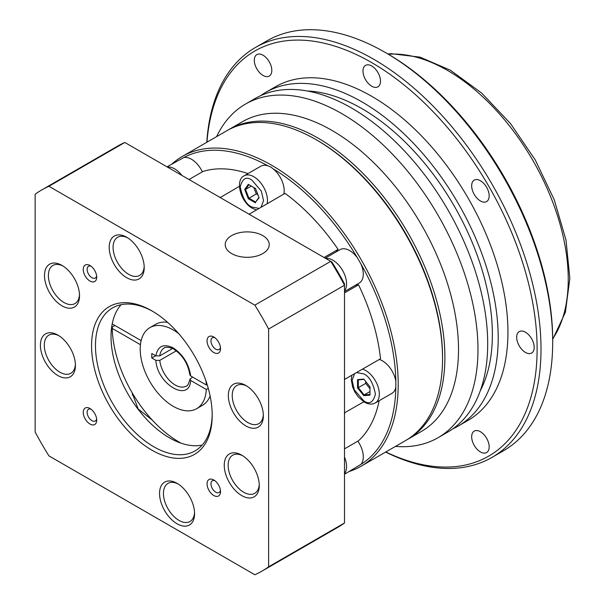 <?xml version="1.0" encoding="UTF-8"?>
<svg xmlns="http://www.w3.org/2000/svg" width="605" height="605" viewBox="0 0 605 605"><rect width="100%" height="100%" fill="white"/><g stroke="black" fill="none" stroke-linecap="round" stroke-linejoin="round"><path stroke-width="0.91" d="M171.926 164.016A178.846 103.258 60 0 1 182.309 156.43L226.671 130.824A178.846 103.258 60 0 1 316.097 139.679L317.262 140.352A177.197 102.305 -120 0 1 442.558 357.373A177.197 102.305 -120 0 0 316.68 140.02M406.681 439.911A178.846 103.258 -120 0 0 407.853 439.245A178.846 103.258 -120 0 0 444.894 357.373A178.846 103.258 -120 0 0 366.827 177.386A178.846 103.258 -120 0 0 229.008 129.47A178.846 103.258 -120 0 0 227.843 130.158M407.853 439.245L421.473 431.388A178.846 103.258 -120 0 0 458.514 349.509A178.846 103.258 -120 0 0 380.447 169.529A178.846 103.258 -120 0 0 242.628 121.613L229.008 129.47M395.458 446.407A192.609 111.199 -120 0 0 438.08 437.68A192.609 111.199 -120 0 0 477.973 349.509A192.609 111.199 -120 0 0 393.893 155.682A192.609 111.199 -120 0 0 245.471 104.083A192.609 111.199 -120 0 0 216.613 136.632M438.08 437.68L447.806 432.068A192.609 111.199 -120 0 0 487.698 343.897A192.609 111.199 -120 0 0 403.626 150.063A192.609 111.199 -120 0 0 255.204 98.464L245.471 104.083M480.31 390.732A184.351 106.435 -120 0 0 492.364 334.459A184.351 106.435 -120 0 0 307.249 90.984M452.918 428.786A192.609 111.199 -120 0 0 458.31 426.003L468.043 420.384A192.609 111.199 -120 0 0 507.935 332.213A192.609 111.199 -120 0 0 423.855 138.379A192.609 111.199 -120 0 0 275.434 86.78L265.708 92.399A192.609 111.199 -120 0 0 260.596 95.681M458.31 426.003A192.609 111.199 -120 0 0 498.202 337.832A192.609 111.199 -120 0 0 414.13 143.998A192.609 111.199 -120 0 0 265.708 92.399M385.808 451.973A233.878 135.028 -120 0 0 537.119 349.062A233.878 135.028 -120 0 0 378.783 66.86A233.878 135.028 -120 0 0 206.963 142.198M385.635 452.071A236.631 136.617 -120 0 0 492.001 457.388A236.631 136.617 -120 0 0 541.006 349.062A236.631 136.617 -120 0 0 437.717 110.927A236.631 136.617 -120 0 0 255.37 47.53A236.631 136.617 -120 0 0 206.789 142.296M534.2 347.376A12.38 7.147 60 0 1 531.636 353.048A12.38 7.147 60 0 1 522.092 349.728A12.38 7.147 60 0 1 516.685 337.265A12.38 7.147 60 0 1 519.249 331.601A12.38 7.147 60 0 1 528.793 334.92A12.38 7.147 60 0 1 534.2 347.376M489.18 195.884A12.38 7.147 60 0 1 486.617 201.556A12.38 7.147 60 0 1 477.073 198.236A12.38 7.147 60 0 1 471.666 185.78A12.38 7.147 60 0 1 474.229 180.108A12.38 7.147 60 0 1 483.773 183.428A12.38 7.147 60 0 1 489.18 195.884M380.492 81.153A12.38 7.147 60 0 1 377.928 86.825A12.38 7.147 60 0 1 368.385 83.505A12.38 7.147 60 0 1 362.985 71.042A12.38 7.147 60 0 1 365.549 65.378A12.38 7.147 60 0 1 375.092 68.698A12.38 7.147 60 0 1 380.492 81.153M271.811 70.392A12.38 7.147 60 0 1 269.248 76.056A12.38 7.147 60 0 1 259.704 72.744A12.38 7.147 60 0 1 254.297 60.281A12.38 7.147 60 0 1 256.86 54.609A12.38 7.147 60 0 1 266.404 57.929A12.38 7.147 60 0 1 271.811 70.392M489.18 446.883A12.38 7.147 60 0 1 486.617 452.555A12.38 7.147 60 0 1 477.073 449.235A12.38 7.147 60 0 1 471.666 436.772A12.38 7.147 60 0 1 474.229 431.108A12.38 7.147 60 0 1 483.773 434.428A12.38 7.147 60 0 1 489.18 446.883M385.362 52.514L387.306 53.633A233.878 135.028 60 0 1 552.683 340.078L552.683 342.324A236.631 136.617 -120 0 0 385.362 52.514A236.631 136.617 -120 0 0 267.047 40.792L255.37 47.53M492.001 457.388L503.67 450.649A236.631 136.617 -120 0 0 552.683 342.324M317.262 140.352L316.097 139.679A178.846 103.258 60 0 1 442.558 358.72A178.846 103.258 60 0 1 405.516 440.599L361.155 466.205A178.846 103.258 60 0 1 349.403 471.408M182.309 156.43A178.846 103.258 60 0 1 271.736 165.294A178.846 103.258 60 0 1 388.576 322.896A178.846 103.258 60 0 1 361.155 466.205M344.502 474.237L360.867 464.428A177.197 102.305 60 0 0 395.844 387.124L395.844 381.521A177.197 102.305 60 0 0 360.867 263.825L357.434 257.874A177.197 102.305 60 0 0 272.991 168.742L270.76 166.972L268.136 165.936A19.262 11.117 60 0 0 260.937 166.133L244.201 175.79A19.262 11.117 60 0 1 253.835 176.751A19.262 11.117 60 0 1 267.092 203.741M167.025 166.844L183.701 157.572A19.262 11.117 60 0 1 191.46 159.251A19.262 11.117 60 0 1 202.35 171.828M272.991 168.742A19.262 11.117 60 0 1 283.821 194.084M325.24 258.184L340.04 249.638A19.262 11.117 60 0 1 349.675 250.591A19.262 11.117 60 0 1 357.434 257.874M360.867 263.825A19.262 11.117 60 0 1 359.302 283.004L344.502 291.549M379.312 359.468A19.262 11.117 60 0 1 382.443 360.86A19.262 11.117 60 0 1 395.844 381.521M395.844 387.124A19.262 11.117 60 0 1 392.07 393.265L375.334 402.922A19.262 11.117 60 0 0 378.291 387.487A19.262 11.117 60 0 0 365.707 370.517A19.262 11.117 60 0 0 362.577 369.133M357.85 441.151A19.262 11.117 60 0 1 360.867 464.428M355.596 285.137A20.638 11.911 -120 0 0 358.546 284.819L344.502 292.926M324.046 257.496L338.089 249.389A156.839 90.553 60 0 0 285.031 193.381L249.109 214.23M248.02 173.59A156.839 90.553 60 0 0 203.046 171.427L189.002 179.534M140.443 344.699L112.22 328.409A94.652 54.647 -120 0 0 179.125 442.073L180.29 442.747A96.301 55.599 60 0 0 181.031 443.17M112.22 328.409L112.22 327.063L114.942 325.49M112.22 323.917L112.22 323.826A94.652 54.647 -120 0 0 112.22 323.917L141.139 340.615M179.125 442.073A94.652 54.647 -120 0 0 181.16 443.215M369.995 386.822L369.98 395.118L363.749 395.662L357.532 387.911L357.54 379.615L363.771 379.07L369.995 386.822L369.98 394.407L364.142 394.921L369.988 391.541M365.707 381.483L365.7 383.381L369.988 388.728M365.7 383.381L358.311 387.646L358.319 379.872L364.021 379.38M363.749 395.662L364.142 394.921L358.311 387.646L357.532 387.911M258.932 197.389L255.635 202.062L248.897 198.153L245.539 189.471L248.92 184.684M253.835 187.535L256.293 193.887L257.949 194.848M256.293 193.887L248.284 198.697L244.7 189.433L245.539 189.471L251.362 186.106M369.98 395.118L369.98 394.407M357.54 379.615L358.319 379.872M244.7 189.433L248.307 184.328L255.491 188.495L259.076 197.759L255.635 202.062M255.476 202.864L248.284 198.697M220.205 197.548L239.421 186.31M218.723 196.685A156.839 90.553 60 0 1 220.303 197.351M249.23 214.049A156.839 90.553 60 0 1 250.818 215.221M344.502 379.456L380.522 358.773A156.839 90.553 60 0 0 358.546 284.819M344.502 377.482A156.839 90.553 60 0 1 344.721 379.441M363.839 401.811L344.502 412.829M344.721 412.844A156.839 90.553 60 0 1 344.502 414.546M338.089 249.389A20.638 11.911 -120 0 0 336.335 251.778M344.502 448.857L358.546 440.75A156.839 90.553 60 0 0 379.154 400.722M183.701 157.572A177.197 102.305 60 0 1 268.136 165.936M172.546 348.51L159.788 355.876A22.014 12.705 60 0 1 164.227 347.973C164.341 346.272 173.332 347.951 173.854 349.198C182.702 355.158 188.042 363.726 189.879 374.918L190.688 375.962L206.305 384.977L207.137 384.493M178.679 333.589A46.774 27.006 -120 0 0 173.287 329.967A46.774 27.006 -120 0 0 149.896 327.653A46.774 27.006 -120 0 0 142.727 365.133A46.774 27.006 -120 0 0 173.287 406.348A46.774 27.006 -120 0 0 196.67 408.67A46.774 27.006 -120 0 0 206.305 389.469L190.688 380.454L189.879 379.214L192.617 377.074M196.67 408.67L202.509 405.297A46.774 27.006 -120 0 0 210.116 396.01M208.264 388.334L206.305 389.469M167.585 322.336A46.774 27.006 -120 0 0 155.735 324.28L149.896 327.653M190.688 380.454C189.501 403.066 157.073 384.341 155.886 360.361L151.779 357.986L151.779 353.494L155.886 355.861L159.788 355.876M206.305 384.977A46.774 27.006 -120 0 0 205.919 380.764M189.879 379.214C188.677 383.895 187.467 386.187 186.234 386.096A22.014 12.705 60 0 1 175.231 385.007A22.014 12.705 60 0 1 159.788 360.368L176.305 350.832M159.788 360.368L155.886 360.361M151.779 357.986L155.666 355.74M151.885 310.872A85.297 49.247 -120 0 0 91.567 345.689A85.297 49.247 -120 0 0 151.885 450.158A85.297 49.247 -120 0 0 212.196 415.34A85.297 49.247 -120 0 0 151.885 310.872L151.885 310.872M152.868 311.446A82.545 47.659 -120 0 0 112.56 307.907A82.545 47.659 -120 0 0 99.908 374.049A82.545 47.659 -120 0 0 153.829 446.792A82.545 47.659 -120 0 0 195.105 450.876A82.545 47.659 -120 0 0 212.189 414.198M213.792 479.977A9.521 5.498 -120 0 0 207.061 483.856A9.521 5.498 -120 0 0 213.792 495.518A9.521 5.498 -120 0 0 220.523 491.631A9.521 5.498 -120 0 0 213.792 479.977L213.792 479.977M214.851 480.68A6.768 3.91 -120 0 0 212.355 480.763A6.768 3.91 -120 0 0 211.319 486.186A6.768 3.91 -120 0 0 215.735 492.145A6.768 3.91 -120 0 0 219.123 492.478A6.768 3.91 -120 0 0 220.439 490.36M89.979 265.512A9.521 5.498 -120 0 0 83.248 269.399A9.521 5.498 -120 0 0 89.979 281.053A9.521 5.498 -120 0 0 96.702 277.173A9.521 5.498 -120 0 0 89.979 265.512L89.979 265.512M91.03 266.223A6.768 3.91 -120 0 0 88.542 266.298A6.768 3.91 -120 0 0 87.498 271.721A6.768 3.91 -120 0 0 91.922 277.687A6.768 3.91 -120 0 0 95.303 278.02A6.768 3.91 -120 0 0 96.618 275.903M57.921 335.117A24.767 14.301 -120 0 0 40.406 345.228A24.767 14.301 -120 0 0 57.921 375.554A24.767 14.301 -120 0 0 75.428 365.45A24.767 14.301 -120 0 0 57.921 335.117L57.921 335.117M58.919 335.73A22.014 12.705 -120 0 0 48.861 335.147A22.014 12.705 -120 0 0 45.481 352.791A22.014 12.705 -120 0 0 59.865 372.188A22.014 12.705 -120 0 0 70.868 373.277A22.014 12.705 -120 0 0 75.398 364.27M177.061 483.334A24.767 14.301 -120 0 0 159.554 493.446A24.767 14.301 -120 0 0 177.061 523.771A24.767 14.301 -120 0 0 194.576 513.66A24.767 14.301 -120 0 0 177.061 483.334L177.061 483.334M178.067 483.947A22.014 12.705 -120 0 0 168.001 483.365A22.014 12.705 -120 0 0 164.628 501.008A22.014 12.705 -120 0 0 179.004 520.406A22.014 12.705 -120 0 0 190.015 521.495A22.014 12.705 -120 0 0 194.545 512.488M245.849 385.476A24.767 14.301 -120 0 0 228.342 395.579A24.767 14.301 -120 0 0 245.849 425.912A24.767 14.301 -120 0 0 263.364 415.801A24.767 14.301 -120 0 0 245.849 385.476L245.849 385.476M246.855 386.081A22.014 12.705 -120 0 0 236.789 385.506A22.014 12.705 -120 0 0 233.417 403.142A22.014 12.705 -120 0 0 247.793 422.54A22.014 12.705 -120 0 0 258.804 423.629A22.014 12.705 -120 0 0 263.334 414.629M241.758 455.172A24.767 14.301 -120 0 0 224.251 465.283A24.767 14.301 -120 0 0 241.758 495.608A24.767 14.301 -120 0 0 259.273 485.497A24.767 14.301 -120 0 0 241.758 455.172L241.758 455.172M242.764 455.784A22.014 12.705 -120 0 0 232.698 455.202A22.014 12.705 -120 0 0 229.325 472.845A22.014 12.705 -120 0 0 243.709 492.243A22.014 12.705 -120 0 0 254.713 493.332A22.014 12.705 -120 0 0 259.243 484.325M62.012 265.421A24.767 14.301 -120 0 0 44.498 275.532A24.767 14.301 -120 0 0 62.012 305.858A24.767 14.301 -120 0 0 79.52 295.747A24.767 14.301 -120 0 0 62.012 265.421L62.012 265.421M63.011 266.034A22.014 12.705 -120 0 0 52.945 265.451A22.014 12.705 -120 0 0 49.572 283.087A22.014 12.705 -120 0 0 63.956 302.485A22.014 12.705 -120 0 0 74.96 303.581A22.014 12.705 -120 0 0 79.489 294.575M126.71 237.258A24.767 14.301 -120 0 0 109.195 247.362A24.767 14.301 -120 0 0 126.71 277.695A24.767 14.301 -120 0 0 144.217 267.584A24.767 14.301 -120 0 0 126.71 237.258L126.71 237.258M127.708 237.863A22.014 12.705 -120 0 0 117.642 237.289A22.014 12.705 -120 0 0 114.269 254.924A22.014 12.705 -120 0 0 128.653 274.322A22.014 12.705 -120 0 0 139.657 275.411A22.014 12.705 -120 0 0 144.187 266.412M89.979 408.488A9.521 5.498 -120 0 0 83.248 412.376A9.521 5.498 -120 0 0 89.979 424.029A9.521 5.498 -120 0 0 96.702 420.142A9.521 5.498 -120 0 0 89.979 408.488L89.979 408.488M91.03 409.192A6.768 3.91 -120 0 0 88.542 409.275A6.768 3.91 -120 0 0 87.498 414.697A6.768 3.91 -120 0 0 91.922 420.656A6.768 3.91 -120 0 0 95.303 420.997A6.768 3.91 -120 0 0 96.618 418.879M213.792 337A9.521 5.498 -120 0 0 207.061 340.887A9.521 5.498 -120 0 0 213.792 352.541A9.521 5.498 -120 0 0 220.523 348.654A9.521 5.498 -120 0 0 213.792 337L213.792 337M214.851 337.703A6.768 3.91 -120 0 0 212.355 337.787A6.768 3.91 -120 0 0 211.319 343.209A6.768 3.91 -120 0 0 215.735 349.168A6.768 3.91 -120 0 0 219.123 349.509A6.768 3.91 -120 0 0 220.439 347.391M121.083 304.693A82.545 47.659 -120 0 0 117.824 372.204A82.545 47.659 -120 0 0 169.392 437.801A82.545 47.659 -120 0 0 202.146 445.098M132.404 395.224L132.465 393.258M152.241 420.044L138.144 408.965L131.996 392.464M262.782 253.578A22.014 12.705 180 0 1 238.793 256.338A22.014 12.705 180 0 1 225.204 244.594A22.014 12.705 180 0 1 231.654 235.61A22.014 12.705 180 0 1 255.643 232.857A22.014 12.705 180 0 1 269.233 244.594A22.014 12.705 180 0 1 262.782 253.578M254.834 574.75L48.929 455.875A220.122 127.088 60 0 1 35.15 432L35.15 194.235A220.122 127.088 60 0 1 41.828 189.887A220.122 127.088 60 0 1 48.929 186.279L254.834 305.154A220.122 127.088 60 0 1 268.62 329.029L268.62 566.794A220.122 127.088 60 0 1 261.942 571.143A220.122 127.088 60 0 1 254.834 574.75M261.942 571.143L337.824 527.341A220.122 127.088 -120 0 0 344.502 522.985L268.62 566.794M344.502 522.985L344.502 285.227L268.62 329.029M48.929 186.279L124.811 142.47L331.926 262.048A217.369 125.5 -120 0 1 344.502 283.828L344.502 285.227A220.122 127.088 -120 0 0 330.716 261.345L254.834 305.154M124.811 142.47A220.122 127.088 -120 0 0 117.703 146.077L41.828 189.887M552.675 338.876A170.595 98.494 -120 0 0 568.246 279.419A170.595 98.494 -120 0 0 447.617 70.483A170.595 98.494 -120 0 0 388.342 54.238M167.524 167.131A19.262 11.117 60 0 1 174.732 168.908A19.262 11.117 60 0 1 181.931 175.45M259.076 208.37L251.892 207.076C246.371 204.656 242.476 197.918 240.215 186.854C242.476 178.414 246.371 176.168 251.892 180.116L261.299 191.044L263.561 200.557L261.088 207.205M325.74 258.479A19.262 11.117 60 0 1 332.939 260.256A19.262 11.117 60 0 1 344.85 275.222A19.262 11.117 60 0 1 344.502 290.967M356.579 372.597L363.764 373.89C369.284 376.31 373.172 383.048 375.433 394.105C373.172 402.552 369.284 404.798 363.764 400.843L354.356 389.915L352.087 380.409L354.56 373.761M344.502 457.025A19.262 11.117 60 0 1 344.502 473.662M334.535 266.306L342.12 279.434M155.886 355.861C157.784 345.939 163.584 343.3 173.287 347.935C182.982 354.492 188.783 363.832 190.688 375.962M387.843 53.943L391.155 53.686L420.059 57.15L450.37 70.21L481.61 93.011L510.552 123.632L535.312 160.03L554.225 199.741L566.015 240.102L569.849 278.444L565.388 312.293L552.683 339.458M244.201 175.79C234.725 180.04 240.578 202.199 252.459 208.339L256.338 209.95M351.83 375.334L351.286 379.743L352.654 387.117L354.787 391.881L358.168 396.804L364.331 402.106C368.528 404.405 372.196 404.677 375.334 402.922M442.558 357.373L442.558 358.72"/></g></svg>
